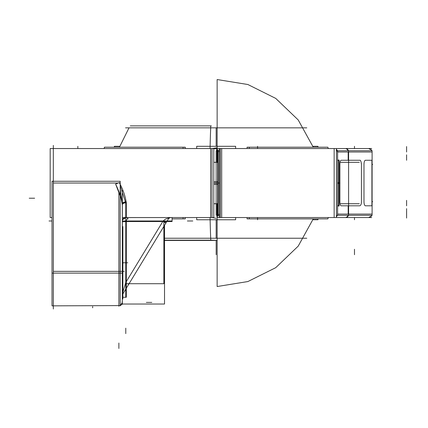 <?xml version="1.0" encoding="UTF-8"?>
<svg xmlns="http://www.w3.org/2000/svg" width="428" height="428" viewBox="0 0 428 428"><rect width="100%" height="100%" fill="white"/><g stroke="black" fill="none" stroke-linecap="round" stroke-linejoin="round"><path stroke-width="0.64" d="M118.877 192.012L118.877 271.352L122.328 271.352L122.328 204.851L122.328 271.352L53.329 271.352L118.877 271.352L118.877 192.012L118.877 306.245M166.829 221.517L163.865 226.401L166.064 222.774L163.994 221.517L166.064 222.774L166.829 221.517M125.779 221.522L125.779 282.48L122.831 292.196L125.779 282.48L125.779 221.522L125.779 297.273M122.349 204.477A3.451 1.931 0 0 0 122.371 204.552A3.451 1.985 180 0 1 125.779 202.872L120.188 185.843L125.779 202.872L125.779 220.982L122.371 220.982A2.033 1.439 90 0 1 124.12 218.997A3.451 2.381 107.5 0 1 126.816 217.691A3.451 2.381 107.5 0 1 128.063 218.997A2.033 1.439 90 0 0 126.346 221.426A3.451 0.53 -8.9 0 1 122.371 221.522L122.371 226.583M120.188 189.283L122.317 203.947L120.188 189.283M126.308 288.253L129.069 283.71L128.898 283.989L128.395 283.71M128.726 284.272L127.806 283.71L128.726 284.272M172.099 220.982L126.308 220.982L163.116 220.982L165.288 219.195L170.125 217.574L165.288 219.195L163.116 220.982L122.371 220.982L125.779 220.982L125.779 217.536L125.779 222.282M216.167 218.344L212.047 217.536L216.167 218.344M217.14 147.767L212.047 148.537L217.14 147.767M359.745 205.804C360.841 205.461 361.409 204.081 361.451 201.663L361.451 164.406C361.13 161.377 360.563 159.997 359.745 160.265L348.601 160.265L359.745 160.265C360.563 159.997 361.13 161.377 361.451 164.406L361.451 201.663C361.409 204.081 360.841 205.461 359.745 205.804L348.601 205.804L359.745 205.804M371.911 205.804L371.911 160.265L365.33 160.265C364.506 160.58 364.062 161.961 363.987 164.406L363.987 201.663C364.062 204.108 364.506 205.488 365.33 205.804L371.911 205.804L372.06 201.663L371.911 160.265L365.33 160.265C364.506 160.58 364.062 161.961 363.987 164.406L363.987 201.663C364.062 204.108 364.506 205.488 365.33 205.804L371.911 205.804M337.601 151.854L336.403 149.372L337.601 151.988L348.183 151.988L348.183 160.265L341.127 160.265C340.356 160.521 339.955 161.902 339.923 164.406L339.923 201.663C339.955 204.167 340.356 205.547 341.127 205.804L348.183 205.804L348.183 214.086L348.183 205.804L341.127 205.804C340.356 205.547 339.955 204.167 339.923 201.663L339.923 164.406C339.955 161.902 340.356 160.521 341.127 160.265L348.183 160.265L348.183 151.988L337.601 151.972M122.328 304.351L122.328 202.904L122.328 304.351M122.328 245.228L122.868 245.228M122.328 226.583L122.868 226.583L122.868 299.006L122.328 299.006M53.329 145.392L53.329 309M212.026 217.478L212.026 148.591L212.026 217.478M213.791 184.334L217.686 184.334M213.791 181.734L217.686 181.734M216.67 150.811L216.675 148.537M216.675 148.639L213.791 148.639M213.791 217.467L213.791 148.537L50.183 148.537L50.183 217.536L52.018 217.536M216.959 217.028A103.496 0.84 -90 0 0 216.985 203.733M216.985 162.335A103.496 0.84 -90 0 0 216.959 149.094M122.371 217.536L212.909 217.536L122.371 217.536M50.183 148.602L50.183 150.223M52.018 305.41L52.018 305.849L120.188 305.592A3.451 3.451 0 0 0 122.285 301.868M52.018 305.849L52.018 273.118L122.328 273.118L122.328 190.604M120.188 305.849L120.188 181.269L52.018 181.269L52.018 273.118M120.364 305.517L122.328 302.403L122.328 302.938M164.523 225.31L164.523 304.03L121.921 304.03L121.295 304.864M123.141 293.555A3.451 3.451 0 0 0 122.868 293.929L169.146 217.697M126.308 221.431L126.308 297.273L122.868 297.273M124.366 217.836L126.308 217.574A3.451 3.451 0 0 0 122.371 221.517A3.451 0.53 -8.9 0 1 122.371 221.517L122.371 204.552A3.451 1.985 180 0 1 125.779 202.872L125.779 217.536M122.371 221.501A3.451 0.53 -8.9 0 1 122.403 221.426A2.033 1.439 90 0 1 122.371 220.987L125.779 220.982M126.816 217.691L126.308 217.574L126.308 202.348A3.451 1.931 0 0 0 122.333 204.167M122.328 205.044L121.274 198.843L115.619 184.083C119.417 191.995 121.664 199.095 122.365 205.376L122.328 205.135M115.619 184.083L119.246 182.563C123.082 189.577 125.436 196.431 126.308 203.134M168.001 219.671A3.451 3.451 0 0 1 171.719 217.574M126.308 283.71L163.865 283.71L163.865 221.517M125.249 217.574L172.099 217.536L172.099 221.517L124.869 221.517M165.85 223.127L163.485 221.517M122.328 280.367L122.868 280.367M122.328 244.153L122.868 244.153M122.328 281.442L122.868 281.442M185.153 217.536A110.397 32.646 -90 0 0 185.287 218.863L183.136 218.863A117.299 34.684 -90 0 1 183.013 217.536M183.013 148.537A117.299 34.684 -90 0 1 183.136 147.2L104.475 147.2L104.058 148.537M183.136 218.869L172.099 218.869M185.153 148.537A110.397 32.646 -90 0 1 185.287 147.205L183.136 147.205M164.523 240.44L217.14 240.44L211.325 240.188M211.325 125.88L139.095 125.88M306.79 127.838L125.538 127.838M164.523 240.188L210.774 240.188A103.153 6.479 -90 0 1 210.062 217.536M210.062 148.537A103.153 6.479 -90 0 1 210.774 125.88L130.294 125.88M313.087 146.312L317.95 146.312L317.95 147.2M317.95 218.869L317.95 219.762L313.087 219.762M235.641 217.536L235.641 219.757L196.687 219.757L196.687 217.536M196.687 148.537L196.687 146.312L235.641 146.312L235.641 148.537M114.378 147.2L114.378 146.312L119.246 146.312M306.79 238.236L164.523 238.236M218.745 217.536L371.686 217.536M219.436 217.429L217.328 217.429L217.306 215.247M372.103 215.327L348.601 215.327L348.601 150.742L372.103 150.742L372.103 215.327M340.18 203.733L359.338 203.733M340.18 162.335L359.338 162.335M348.601 215.327L337.601 215.327L337.606 206.002L339.115 206.002L339.115 182.563M339.115 183.51L339.115 160.067L337.601 160.067L337.601 150.742L348.601 150.742M337.601 152.015L337.558 152.529A3.451 3.451 0 0 0 336.403 149.372A3.451 3.451 -90 0 1 337.601 152.159M345.701 148.537A3.451 2.9 90 0 1 348.408 150.742M337.601 215.327L337.601 150.742M218.237 215.755L218.237 150.314L218.237 215.755M220.308 217.478L220.308 148.591L220.308 217.478M219.436 214.498L217.686 214.498L217.686 150.314L219.436 150.314M217.686 151.635L219.436 151.571M219.436 215.755L217.686 215.755L217.686 214.498M313.259 218.869L298.209 246.127L275.734 267.671L247.871 281.554L217.14 286.53L217.14 203.733M217.14 162.335L217.14 79.544L247.871 84.514L275.734 98.403L298.209 119.947L313.259 147.2M217.306 150.822L217.328 148.644L219.436 148.644M218.745 148.537L371.686 148.537M219.436 217.467L219.436 148.537M336.403 217.467L336.403 148.537M337.601 213.909A3.451 3.451 -90 0 1 336.403 216.702A3.451 3.451 0 0 0 337.558 213.54L337.601 214.054M348.408 215.327A3.451 2.9 90 0 1 345.701 217.536M337.601 205.531L338.676 205.531M337.601 182.563L338.676 182.563L338.676 206.002M337.601 183.51L338.676 183.51L338.676 160.067M337.601 160.543L338.676 160.543M247.175 148.537A110.397 32.646 90 0 0 247.042 147.205L249.192 147.205A117.299 34.684 90 0 1 249.315 148.537M249.315 217.536A117.299 34.684 90 0 1 249.192 218.869L327.853 218.869L328.276 217.536M249.192 147.2L327.853 147.2L328.276 148.537M247.175 217.536A110.397 32.646 90 0 1 247.042 218.863L249.192 218.863M213.791 183.034L219.436 183.034M53.329 183.034L118.144 183.034L53.329 183.034M210.646 217.536L210.646 148.537L210.646 217.536M162.795 221.517L126.308 281.608M122.868 262.797L127.763 262.797L122.868 262.797M213.791 148.869L214.385 148.671M125.779 333.61L125.779 328.174M49.033 220.982L52.018 220.982M92.662 306.55L92.662 307.834M122.868 271.352L124.313 271.352M151.79 302.403L146.355 302.403M126.308 201.973A3.451 1.894 0 0 0 122.371 204.135M192.803 220.982L187.373 220.982M118.877 348.456L118.877 343.026M29.211 198.212L34.641 198.212L29.211 198.212M216.167 219.757L216.167 238.236M216.167 127.838L216.167 146.312M216.167 243.751L216.167 240.44L216.167 243.751M354.486 249.273L354.486 254.708M354.486 146.312L354.486 148.537M354.486 217.536L354.486 219.762M216.167 254.708L216.167 243.842M257.565 219.757L257.565 217.536M257.565 148.537L257.565 146.312M77.848 148.537L77.848 146.312M347.991 150.742A3.451 2.921 -90 0 0 345.262 148.537A3.451 2.921 -90 0 1 347.991 150.742M348.601 151.988C379.679 151.988 379.679 151.988 348.601 151.988L372.103 151.988L372.103 214.086L348.601 214.086M221.688 148.537L221.688 217.536L221.688 148.537M334.15 148.537L334.15 217.536L334.15 148.537M337.606 214.086L348.183 214.086L337.601 214.096M347.991 215.327A3.451 2.921 90 0 1 345.262 217.536A3.451 2.921 90 0 0 347.991 215.327M406.6 214.086L406.6 208.65L406.6 214.086M406.6 218.066L406.6 212.636L406.6 218.066M216.167 215.327L216.167 150.742M363.987 163.662L363.987 202.412M372.06 202.412L372.06 163.662M406.6 160.265L406.6 154.834L406.6 160.265M406.6 205.804L406.6 200.374L406.6 205.804M372.718 164.406L372.103 164.406M372.718 201.663L372.103 201.663M339.923 163.662L339.923 202.412M406.6 151.988L406.6 146.553L406.6 151.988M345.471 148.543A3.451 2.9 90 0 1 348.387 150.742M338.676 183.034L339.586 183.034M337.601 213.936A3.451 3.451 -90 0 1 336.403 216.702L337.253 215.594M361.451 202.412L361.451 163.662M118.877 273.118L118.877 305.849M213.791 162.335L217.686 162.335L213.791 162.335M213.791 203.733L217.686 203.733L213.791 203.733M129.026 127.838L119.439 147.2M371.868 150.742L371.547 150.116L368.652 148.537L371.29 149.763L371.868 150.742M371.868 215.327L371.547 215.953L368.652 217.536L371.29 216.306L371.868 215.327M122.167 301.365L122.328 302.393M121.953 303.971L121.675 304.42M121.365 304.795L121.076 305.062M122.654 219.521L122.841 219.173M122.911 219.061L123.136 218.767M123.398 218.489L123.74 218.2M126.308 217.574L124.045 218.002M123.125 218.783L122.371 220.452M126.308 217.536L213.791 217.536M337.478 215.006L336.403 216.702"/></g></svg>
